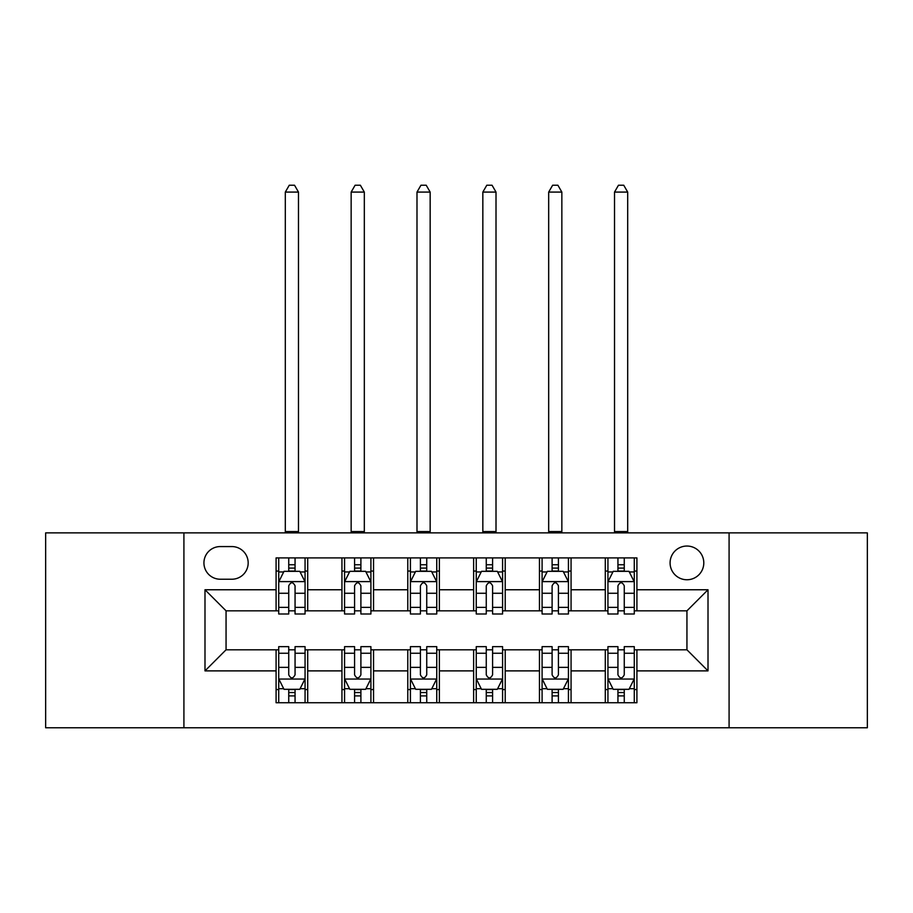 <?xml version="1.0" encoding="UTF-8"?>
<svg xmlns="http://www.w3.org/2000/svg" width="913" height="913" viewBox="0 0 913 913"><rect width="100%" height="100%" fill="white"/><g stroke="black" fill="none" stroke-linecap="round" stroke-linejoin="round"><path stroke-width="1.37" d="M686.941 546.042A16.856 16.856 0 0 0 670.085 562.899A16.856 16.856 0 0 0 686.941 579.755A16.856 16.856 0 0 0 703.797 562.899A16.856 16.856 0 0 0 686.941 546.042M729.088 727.764L867.35 727.764L867.35 532.872L729.088 532.872L729.088 727.764L183.912 727.764L183.912 532.872L45.65 532.872L45.65 727.764L183.912 727.764M220.261 579.23L231.845 579.23A16.331 16.331 0 0 0 248.176 562.899A16.331 16.331 0 0 0 231.845 546.567L220.261 546.567A16.331 16.331 0 0 0 203.93 562.899A16.331 16.331 0 0 0 220.261 579.23M729.088 532.872L183.912 532.872M276.091 670.884L204.991 670.884L204.991 589.764L276.091 589.764L276.091 610.831L226.059 610.831L226.059 649.805L276.091 649.805L276.091 702.748L636.909 702.748L636.909 649.805L686.941 649.805L686.941 610.831L636.909 610.831L636.909 589.764L708.009 589.764L708.009 670.884L636.909 670.884M636.909 589.764L636.909 557.9L276.091 557.9L276.091 589.764M605.296 557.9L605.296 610.831L607.932 610.831M617.941 610.831L624.264 610.831M634.273 610.831L636.909 610.831M605.296 610.831L568.434 610.831M539.457 557.9L539.457 610.831L542.094 610.831M552.103 610.831L558.425 610.831M539.457 610.831L502.584 610.831M473.619 557.9L473.619 610.831L476.255 610.831M486.264 610.831L492.586 610.831M473.619 610.831L436.745 610.831M407.78 557.9L407.78 610.831L410.416 610.831M420.414 610.831L426.736 610.831M407.78 610.831L370.906 610.831M341.941 557.9L341.941 610.831L344.566 610.831M354.575 610.831L360.897 610.831M341.941 610.831L305.068 610.831M276.091 610.831L278.727 610.831M288.736 610.831L295.059 610.831M276.091 649.805L278.727 649.805M288.736 649.805L295.059 649.805M305.068 649.805L307.704 649.805L307.704 702.748M344.566 649.805L307.704 649.805M354.575 649.805L360.897 649.805M370.906 649.805L373.543 649.805L373.543 702.748M410.416 649.805L373.543 649.805M420.414 649.805L426.736 649.805M436.745 649.805L439.381 649.805L439.381 702.748M476.255 649.805L439.381 649.805M486.264 649.805L492.586 649.805M502.584 649.805L505.22 649.805L505.22 702.748M542.094 649.805L505.22 649.805M552.103 649.805L558.425 649.805M568.434 649.805L571.059 649.805L571.059 702.748M607.932 649.805L571.059 649.805M617.941 649.805L624.264 649.805M634.273 649.805L636.909 649.805M307.704 557.9L307.704 610.831M276.091 571.059L278.727 571.059M288.736 571.059L295.059 571.059M305.068 571.059L307.704 571.059M276.091 689.577L278.727 689.577M288.736 689.577L295.059 689.577M305.068 689.577L307.704 689.577M341.941 649.805L341.941 702.748M373.543 557.9L373.543 610.831M341.941 571.059L344.566 571.059M354.575 571.059L360.897 571.059M370.906 571.059L373.543 571.059M341.941 689.577L344.566 689.577M354.575 689.577L360.897 689.577M370.906 689.577L373.543 689.577M407.78 649.805L407.78 702.748M407.78 689.577L410.416 689.577M420.414 689.577L426.736 689.577M436.745 689.577L439.381 689.577M439.381 557.9L439.381 610.831M407.78 571.059L410.416 571.059M420.414 571.059L426.736 571.059M436.745 571.059L439.381 571.059M473.619 649.805L473.619 702.748M473.619 689.577L476.255 689.577M486.264 689.577L492.586 689.577M502.584 689.577L505.22 689.577M505.22 557.9L505.22 610.831M473.619 571.059L476.255 571.059M486.264 571.059L492.586 571.059M502.584 571.059L505.22 571.059M539.457 649.805L539.457 702.748M539.457 689.577L542.094 689.577M552.103 689.577L558.425 689.577M568.434 689.577L571.059 689.577M571.059 557.9L571.059 610.831M539.457 571.059L542.094 571.059M552.103 571.059L558.425 571.059M568.434 571.059L571.059 571.059M605.296 649.805L605.296 702.748M605.296 689.577L607.932 689.577M617.941 689.577L624.264 689.577M634.273 689.577L636.909 689.577M605.296 571.059L607.932 571.059M617.941 571.059L624.264 571.059M634.273 571.059L636.909 571.059M226.059 610.831L204.991 589.764M226.059 649.805L204.991 670.884M708.009 589.764L686.941 610.831M708.009 670.884L686.941 649.805M295.059 564.748L288.736 564.748M305.068 607.385L295.059 607.385L295.059 613.993L305.068 613.993L305.068 581.866L299.795 571.333L284 571.333L278.727 581.866L278.727 613.993L288.736 613.993L288.736 607.385L278.727 607.385M278.727 581.866L278.727 557.9M305.068 581.866L305.068 557.9M288.736 571.333L288.736 557.9M295.059 557.9L295.059 571.333M295.059 607.385L295.059 585.815C292.947 581.752 290.848 581.752 288.736 585.815L288.736 607.385M285.312 532.872L285.312 192.084L298.483 192.084L294.534 185.236L289.261 185.236L285.312 192.084M298.483 532.872L298.483 192.084M288.736 695.9L295.059 695.9M278.727 653.252L288.736 653.252L288.736 646.655L278.727 646.655L278.727 678.781L284 689.315L299.795 689.315L305.068 678.781L305.068 646.655L295.059 646.655L295.059 653.252L305.068 653.252M305.068 678.781L305.068 702.748M278.727 678.781L278.727 702.748M295.059 689.315L295.059 702.748M288.736 702.748L288.736 689.315M288.736 653.252L288.736 674.833C290.836 678.884 292.947 678.884 295.059 674.833L295.059 653.252M360.897 564.748L354.575 564.748M370.906 607.385L360.897 607.385L360.897 613.993L370.906 613.993L370.906 581.866L365.634 571.333L349.839 571.333L344.566 581.866L344.566 613.993L354.575 613.993L354.575 607.385L344.566 607.385M344.566 581.866L344.566 557.9M370.906 581.866L370.906 557.9M354.575 571.333L354.575 557.9M360.897 557.9L360.897 571.333M360.897 607.385L360.897 585.815C358.798 581.752 356.686 581.752 354.575 585.815L354.575 607.385M351.151 532.872L351.151 192.084L364.321 192.084L360.373 185.236L355.1 185.236L351.151 192.084M364.321 532.872L364.321 192.084M426.736 564.748L420.414 564.748M436.745 607.385L426.736 607.385L426.736 613.993L436.745 613.993L436.745 581.866L431.484 571.333L415.677 571.333L410.416 581.866L410.416 613.993L420.414 613.993L420.414 607.385L410.416 607.385M410.416 581.866L410.416 557.9M436.745 581.866L436.745 557.9M420.414 571.333L420.414 557.9M426.736 557.9L426.736 571.333M426.736 607.385L426.736 585.815C424.636 581.752 422.525 581.752 420.414 585.815L420.414 607.385M416.99 532.872L416.99 192.084L430.16 192.084L426.211 185.236L420.95 185.236L416.99 192.084M430.16 532.872L430.16 192.084M492.586 564.748L486.264 564.748M502.584 607.385L492.586 607.385L492.586 613.993L502.584 613.993L502.584 581.866L497.323 571.333L481.516 571.333L476.255 581.866L476.255 613.993L486.264 613.993L486.264 607.385L476.255 607.385M476.255 581.866L476.255 557.9M502.584 581.866L502.584 557.9M486.264 571.333L486.264 557.9M492.586 557.9L492.586 571.333M492.586 607.385L492.586 585.815C490.475 581.752 488.375 581.752 486.264 585.815L486.264 607.385M482.84 532.872L482.84 192.084L496.01 192.084L492.05 185.236L486.789 185.236L482.84 192.084M496.01 532.872L496.01 192.084M354.575 695.9L360.897 695.9M344.566 653.252L354.575 653.252L354.575 646.655L344.566 646.655L344.566 678.781L349.839 689.315L365.634 689.315L370.906 678.781L370.906 646.655L360.897 646.655L360.897 653.252L370.906 653.252M370.906 678.781L370.906 702.748M344.566 678.781L344.566 702.748M360.897 689.315L360.897 702.748M354.575 702.748L354.575 689.315M354.575 653.252L354.575 674.833C356.686 678.884 358.786 678.884 360.897 674.833L360.897 653.252M420.414 695.9L426.736 695.9M410.416 653.252L420.414 653.252L420.414 646.655L410.416 646.655L410.416 678.781L415.677 689.315L431.484 689.315L436.745 678.781L436.745 646.655L426.736 646.655L426.736 653.252L436.745 653.252M436.745 678.781L436.745 702.748M410.416 678.781L410.416 702.748M426.736 689.315L426.736 702.748M420.414 702.748L420.414 689.315M420.414 653.252L420.414 674.833C422.525 678.884 424.625 678.884 426.736 674.833L426.736 653.252M486.264 695.9L492.586 695.9M476.255 653.252L486.264 653.252L486.264 646.655L476.255 646.655L476.255 678.781L481.516 689.315L497.323 689.315L502.584 678.781L502.584 646.655L492.586 646.655L492.586 653.252L502.584 653.252M502.584 678.781L502.584 702.748M476.255 678.781L476.255 702.748M492.586 689.315L492.586 702.748M486.264 702.748L486.264 689.315M486.264 653.252L486.264 674.833C488.364 678.884 490.475 678.884 492.586 674.833L492.586 653.252M558.425 564.748L552.103 564.748M568.434 607.385L558.425 607.385L558.425 613.993L568.434 613.993L568.434 581.866L563.161 571.333L547.366 571.333L542.094 581.866L542.094 613.993L552.103 613.993L552.103 607.385L542.094 607.385M542.094 581.866L542.094 557.9M568.434 581.866L568.434 557.9M552.103 571.333L552.103 557.9M558.425 557.9L558.425 571.333M558.425 607.385L558.425 585.815C556.314 581.752 554.214 581.752 552.103 585.815L552.103 607.385M548.679 532.872L548.679 192.084L561.849 192.084L557.9 185.236L552.627 185.236L548.679 192.084M561.849 532.872L561.849 192.084M552.103 695.9L558.425 695.9M542.094 653.252L552.103 653.252L552.103 646.655L542.094 646.655L542.094 678.781L547.366 689.315L563.161 689.315L568.434 678.781L568.434 646.655L558.425 646.655L558.425 653.252L568.434 653.252M568.434 678.781L568.434 702.748M542.094 678.781L542.094 702.748M558.425 689.315L558.425 702.748M552.103 702.748L552.103 689.315M552.103 653.252L552.103 674.833C554.202 678.884 556.314 678.884 558.425 674.833L558.425 653.252M624.264 564.748L617.941 564.748M634.273 607.385L624.264 607.385L624.264 613.993L634.273 613.993L634.273 581.866L629 571.333L613.205 571.333L607.932 581.866L607.932 613.993L617.941 613.993L617.941 607.385L607.932 607.385M607.932 581.866L607.932 557.9M634.273 581.866L634.273 557.9M617.941 571.333L617.941 557.9M624.264 557.9L624.264 571.333M624.264 607.385L624.264 585.815C622.164 581.752 620.053 581.752 617.941 585.815L617.941 607.385M614.517 532.872L614.517 192.084L627.688 192.084L623.739 185.236L618.466 185.236L614.517 192.084M627.688 532.872L627.688 192.084M617.941 695.9L624.264 695.9M607.932 653.252L617.941 653.252L617.941 646.655L607.932 646.655L607.932 678.781L613.205 689.315L629 689.315L634.273 678.781L634.273 646.655L624.264 646.655L624.264 653.252L634.273 653.252M634.273 678.781L634.273 702.748M607.932 678.781L607.932 702.748M624.264 689.315L624.264 702.748M617.941 702.748L617.941 689.315M617.941 653.252L617.941 674.833C620.053 678.884 622.152 678.884 624.264 674.833L624.264 653.252M341.941 670.884L307.704 670.884M341.941 589.764L307.704 589.764M407.78 589.764L373.543 589.764M407.78 670.884L373.543 670.884M473.619 589.764L439.381 589.764M473.619 670.884L439.381 670.884M539.457 589.764L505.22 589.764M539.457 670.884L505.22 670.884M605.296 589.764L571.059 589.764M605.296 670.884L571.059 670.884M304.931 581.604L278.864 581.604M278.727 571.96L283.681 571.96M300.115 571.96L305.068 571.96M288.736 593.267L278.727 593.267M305.068 593.267L295.059 593.267M295.059 568.091L288.736 568.091M285.312 531.56L298.483 531.56M278.864 679.044L304.931 679.044M305.068 688.687L300.115 688.687M283.681 688.687L278.727 688.687M295.059 667.369L305.068 667.369M278.727 667.369L288.736 667.369M288.736 692.545L295.059 692.545M370.769 581.604L344.703 581.604M344.566 571.96L349.519 571.96M365.953 571.96L370.906 571.96M354.575 593.267L344.566 593.267M370.906 593.267L360.897 593.267M360.897 568.091L354.575 568.091M351.151 531.56L364.321 531.56M436.619 581.604L410.542 581.604M410.416 571.96L415.358 571.96M431.792 571.96L436.745 571.96M420.414 593.267L410.416 593.267M436.745 593.267L426.736 593.267M426.736 568.091L420.414 568.091M416.99 531.56L430.16 531.56M502.458 581.604L476.381 581.604M476.255 571.96L481.208 571.96M497.642 571.96L502.584 571.96M486.264 593.267L476.255 593.267M502.584 593.267L492.586 593.267M492.586 568.091L486.264 568.091M482.84 531.56L496.01 531.56M344.703 679.044L370.769 679.044M370.906 688.687L365.953 688.687M349.519 688.687L344.566 688.687M360.897 667.369L370.906 667.369M344.566 667.369L354.575 667.369M354.575 692.545L360.897 692.545M410.542 679.044L436.619 679.044M436.745 688.687L431.792 688.687M415.358 688.687L410.416 688.687M426.736 667.369L436.745 667.369M410.416 667.369L420.414 667.369M420.414 692.545L426.736 692.545M476.381 679.044L502.458 679.044M502.584 688.687L497.642 688.687M481.208 688.687L476.255 688.687M492.586 667.369L502.584 667.369M476.255 667.369L486.264 667.369M486.264 692.545L492.586 692.545M568.297 581.604L542.231 581.604M542.094 571.96L547.047 571.96M563.481 571.96L568.434 571.96M552.103 593.267L542.094 593.267M568.434 593.267L558.425 593.267M558.425 568.091L552.103 568.091M548.679 531.56L561.849 531.56M542.231 679.044L568.297 679.044M568.434 688.687L563.481 688.687M547.047 688.687L542.094 688.687M558.425 667.369L568.434 667.369M542.094 667.369L552.103 667.369M552.103 692.545L558.425 692.545M634.136 581.604L608.069 581.604M607.932 571.96L612.885 571.96M629.319 571.96L634.273 571.96M617.941 593.267L607.932 593.267M634.273 593.267L624.264 593.267M624.264 568.091L617.941 568.091M614.517 531.56L627.688 531.56M608.069 679.044L634.136 679.044M634.273 688.687L629.319 688.687M612.885 688.687L607.932 688.687M624.264 667.369L634.273 667.369M607.932 667.369L617.941 667.369M617.941 692.545L624.264 692.545"/></g></svg>
